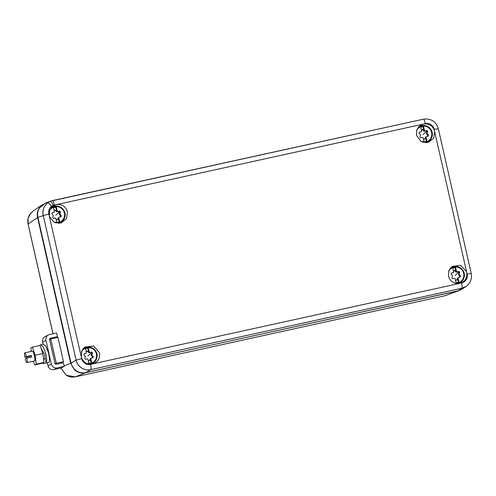 <?xml version="1.0" encoding="UTF-8"?>
<svg xmlns="http://www.w3.org/2000/svg" width="496" height="496" viewBox="0 0 496 496"><rect width="100%" height="100%" fill="white"/><g stroke="black" fill="none" stroke-linecap="round" stroke-linejoin="round"><path stroke-width="0.74" d="M43.084 204.271L40.362 206.547C37.665 209.721 36.735 213.385 37.566 217.521L70.674 363.252L74.481 369.818C77.661 372.577 81.301 373.562 85.393 372.775L459.37 290.532M52.991 333.765L28.08 223.994C27.367 220.652 27.888 217.533 29.642 214.638L33.127 211.011L42.148 204.91M85.436 372.769L75.373 376.83A4.985 0.849 77.6 0 1 75.349 376.83L75.398 376.824C72.094 377.493 68.994 376.929 66.104 375.125L60.828 368.051M60.76 368.069L66.365 375.342L75.386 376.83A4.985 0.849 77.6 0 1 75.38 376.83A4.985 0.849 77.6 0 1 75.386 376.83L444.955 295.728A4.985 0.849 77.6 0 1 444.949 295.728A4.985 0.849 77.6 0 1 444.943 295.728L446.003 295.449M458.676 290.786L444.955 295.728L75.386 376.83M50.697 201.134L47.765 202.759C43.778 206.026 42.253 210.236 43.183 215.388C42.476 212.046 42.997 208.928 44.745 206.032L47.759 202.752L50.828 201.078L45.558 203.025L39.475 207.973C37.727 210.868 37.206 213.993 37.913 217.335L71.033 363.109C71.839 366.432 73.662 369.036 76.496 370.927C79.391 372.732 82.485 373.296 85.789 372.62L457.833 290.978L462.018 289.18L466.06 286.446L461.875 288.244L90.904 369.632A12.487 12.295 -116.7 0 1 76.124 360.121L76.074 360.152A12.493 12.301 63.3 0 0 90.83 369.663L90.88 369.638A4.985 0.849 -102.4 0 0 90.563 364.386L91.927 364.089C86.738 364.492 83.223 362.223 81.375 357.287L81.71 351.063L84.921 347.014L93.67 345.985L99.467 352.768C100.211 358.23 98.047 361.925 92.963 363.859L91.927 364.089M85.789 372.62L90.83 369.663C87.525 370.338 84.432 369.774 81.536 367.97C78.703 366.079 76.88 363.475 76.074 360.152L71.033 363.109M50.828 201.078L51.342 200.899M467.269 285.51L466.06 286.446M49.358 216.38L49.693 210.149L52.905 206.107L56.767 204.532C62.198 204.16 65.763 206.603 67.45 211.854L66.495 218.569L61.318 222.84L54.008 222.165L49.358 216.38L81.133 356.24M50.704 201.128L52.514 200.582C53.053 200.7 53.68 202.188 54.386 205.059L423.999 123.944C429.189 123.541 432.704 125.81 434.552 130.746L434.794 131.793L433.603 138.21L428.556 142.247L421.011 141.447L416.46 135.265L416.832 129.809L420.143 125.519L422.964 124.174L425.357 123.647A4.985 0.849 77.6 0 0 423.51 119.17C431.005 118.284 435.947 121.446 438.321 128.656L434.242 129.369L434.583 131.316L466.804 272.707C467.269 277.946 465.068 281.468 460.201 283.272L459.16 283.501C453.728 283.873 450.163 281.437 448.477 276.179L448.849 270.723L452.16 266.426L460.654 265.304L466.569 271.659L467.12 274.083L471.2 273.37L438.321 128.656M460.573 283.16L461.559 282.974A4.985 0.849 -102.4 0 1 461.894 288.219A12.487 12.295 -116.7 0 0 465.787 286.614A12.493 12.301 -116.7 0 1 465.744 286.645A12.493 12.301 -116.7 0 1 461.875 288.244L457.833 290.978M93.335 363.748L459.16 283.501M91.723 364.12A8.978 8.841 63.3 0 0 93.428 362.898M85.665 347.448A8.978 8.841 63.3 0 0 83.663 348.087M53.649 206.534A8.978 8.841 63.3 0 0 51.652 207.179M59.712 223.206A8.978 8.841 63.3 0 0 61.417 221.985M458.961 283.532A8.978 8.841 63.3 0 0 460.666 282.305M452.898 266.86A8.978 8.841 63.3 0 0 450.901 267.499M426.944 142.619A8.978 8.841 63.3 0 0 428.656 141.397M420.887 125.947A8.978 8.841 63.3 0 0 418.884 126.585M418.419 127.106A8.73 8.593 -116.7 0 1 418.723 126.945L419.796 126.406A8.73 8.593 -116.7 0 1 432.016 136.66A8.73 8.593 -116.7 0 1 425.642 142.705M418.041 127.584A8.73 8.593 -116.7 0 1 419.796 126.406C426.064 122.822 434.347 129.766 432.022 136.654C431.309 139.06 429.846 140.839 427.639 141.999L426.566 142.538A8.73 8.593 -116.7 0 1 426.25 142.687M421.47 130.467A0.986 0.967 -116.7 0 1 423.311 130.144A1.717 1.693 -116.7 0 0 424.024 130.907L424.533 130.653A1.717 1.693 -116.7 0 0 426.182 130.653A0.986 0.967 -116.7 0 1 427.471 132.066A1.717 1.693 -116.7 0 0 428.029 134.509A0.986 0.967 -116.7 0 1 427.471 136.332A1.717 1.693 -116.7 0 0 426.585 136.499L425.952 136.822L424.588 139.14M427.664 136.326L427.422 134.813C426.461 134.18 426.275 133.368 426.87 132.37L426.876 131.229L425.574 130.956C424.526 131.446 423.733 131.192 423.212 130.194L421.96 129.704M425.835 141.596A2.492 2.455 63.3 0 0 426.349 141.137L426.858 140.883A2.492 2.455 63.3 0 1 423.975 141.515L423.1 137.652A1.717 1.693 -116.7 0 0 421.451 137.652A0.986 0.967 -116.7 0 1 420.162 136.233A1.717 1.693 -116.7 0 0 419.604 133.796A0.986 0.967 -116.7 0 1 420.162 131.973L419.38 132.277M419.554 132.277L421.042 131.8A1.717 1.693 -116.7 0 1 420.162 131.973M424.024 130.907L423.15 127.044L423.658 126.79A2.492 2.455 63.3 0 0 420.775 127.422L421.65 131.285A1.717 1.693 -116.7 0 1 421.042 131.8M426.858 140.883L425.977 137.02L425.475 137.274A1.717 1.693 -116.7 0 0 425.153 138.266A0.986 0.967 -116.7 0 1 423.348 138.744M425.977 137.02A1.717 1.693 -116.7 0 1 426.585 136.499M423.15 127.044A2.492 2.455 63.3 0 0 421.29 126.964M424.533 130.653L423.658 126.79M426.349 141.137L425.475 137.274M450.43 268.014A8.73 8.593 -116.7 0 1 450.74 267.852L451.813 267.313A8.73 8.593 -116.7 0 1 464.033 277.568A8.73 8.593 -116.7 0 1 457.659 283.619M450.058 268.491A8.73 8.593 -116.7 0 1 451.813 267.313C458.081 263.729 466.364 270.68 464.039 277.562C463.32 279.967 461.863 281.753 459.656 282.912L458.577 283.452A8.73 8.593 -116.7 0 1 458.267 283.6M453.48 271.38A0.986 0.967 -116.7 0 1 455.322 271.058A1.717 1.693 -116.7 0 0 456.041 271.814L456.549 271.56A1.717 1.693 -116.7 0 0 458.199 271.566A0.986 0.967 -116.7 0 1 459.488 272.98A1.717 1.693 -116.7 0 0 460.04 275.423A0.986 0.967 -116.7 0 1 459.488 277.239A1.717 1.693 -116.7 0 0 458.602 277.413L457.969 277.729L456.605 280.054M459.68 277.233L459.439 275.726C458.471 275.094 458.292 274.282 458.881 273.284L458.893 272.143L457.591 271.87C456.537 272.36 455.75 272.106 455.223 271.107L453.976 270.618M457.845 282.503A2.492 2.455 63.3 0 0 458.366 282.044L458.874 281.79A2.492 2.455 63.3 0 1 455.991 282.422L455.117 278.566A1.717 1.693 -116.7 0 0 453.462 278.56A0.986 0.967 -116.7 0 1 452.172 277.146A1.717 1.693 -116.7 0 0 451.62 274.703A0.986 0.967 -116.7 0 1 452.172 272.887L451.397 273.191M451.571 273.191L453.059 272.713A1.717 1.693 -116.7 0 1 452.172 272.887M456.041 271.814L455.161 267.958L455.669 267.704A2.492 2.455 63.3 0 0 452.792 268.33L453.666 272.192A1.717 1.693 -116.7 0 1 453.059 272.713M458.874 281.79L457.994 277.934L457.486 278.188A1.717 1.693 -116.7 0 0 457.169 279.174A0.986 0.967 -116.7 0 1 455.359 279.651M457.994 277.934A1.717 1.693 -116.7 0 1 458.602 277.413M455.161 267.958A2.492 2.455 63.3 0 0 453.307 267.877M456.549 271.56L455.669 267.704M458.366 282.044L457.486 278.188M51.181 207.694A8.73 8.593 -116.7 0 1 51.485 207.533L52.564 206.993A8.73 8.593 -116.7 0 1 64.784 217.229M50.803 208.171A8.73 8.593 -116.7 0 1 52.564 206.993C58.826 203.41 67.109 210.354 64.79 217.242A8.73 8.593 -116.7 0 1 60.4 222.586L59.328 223.126A8.73 8.593 -116.7 0 1 59.012 223.274M54.231 211.054A0.986 0.967 -116.7 0 1 56.073 210.732A1.717 1.693 -116.7 0 0 56.786 211.494L57.294 211.24A1.717 1.693 -116.7 0 0 58.943 211.24A0.986 0.967 -116.7 0 1 60.239 212.654A1.717 1.693 -116.7 0 0 60.791 215.097A0.986 0.967 -116.7 0 1 60.233 216.919A1.717 1.693 -116.7 0 0 59.353 217.093L58.72 217.409L57.35 219.728M60.431 216.913L60.183 215.4C59.222 214.768 59.036 213.956 59.632 212.958L59.638 211.817L58.342 211.544C57.288 212.04 56.501 211.786 55.974 210.781L54.727 210.292M58.596 222.183A2.492 2.455 63.3 0 0 59.111 221.724L59.619 221.47A2.492 2.455 63.3 0 1 56.742 222.103L55.862 218.24A1.717 1.693 -116.7 0 0 54.213 218.24A0.986 0.967 -116.7 0 1 52.923 216.826A1.717 1.693 -116.7 0 0 52.365 214.384A0.986 0.967 -116.7 0 1 52.923 212.561L52.142 212.865M52.316 212.865L53.81 212.387A1.717 1.693 -116.7 0 1 52.923 212.561M56.786 211.494L55.912 207.632L56.42 207.378A2.492 2.455 63.3 0 0 53.537 208.01L54.417 211.873A1.717 1.693 -116.7 0 1 53.81 212.387M59.619 221.47L58.745 217.608L58.237 217.868A1.717 1.693 -116.7 0 0 57.914 218.854A0.986 0.967 -116.7 0 1 56.11 219.331M58.745 217.608A1.717 1.693 -116.7 0 1 59.353 217.093M55.912 207.632A2.492 2.455 63.3 0 0 54.052 207.551M57.294 211.24L56.42 207.378M59.111 221.724L58.237 217.868M83.192 348.607A8.73 8.593 -116.7 0 1 83.502 348.44L84.574 347.901A8.73 8.593 -116.7 0 1 96.801 358.143C99.126 351.267 90.842 344.317 84.574 347.901A8.73 8.593 -116.7 0 0 82.82 349.079M96.794 358.162A8.73 8.593 -116.7 0 1 92.417 363.5L91.345 364.039A8.73 8.593 -116.7 0 1 91.028 364.188M86.242 351.968A0.986 0.967 -116.7 0 1 88.083 351.645A1.717 1.693 -116.7 0 0 88.803 352.402L89.311 352.148A1.717 1.693 -116.7 0 0 90.96 352.154A0.986 0.967 -116.7 0 1 92.25 353.567A1.717 1.693 -116.7 0 0 92.808 356.01A0.986 0.967 -116.7 0 1 92.25 357.827A1.717 1.693 -116.7 0 0 91.363 358L90.731 358.317L89.367 360.642M92.442 357.827L92.2 356.314C91.239 355.682 91.053 354.869 91.642 353.871L91.655 352.73L90.353 352.458C89.299 352.947 88.511 352.693 87.99 351.695L86.738 351.205M90.613 363.091A2.492 2.455 63.3 0 0 91.128 362.638L91.636 362.378A2.492 2.455 63.3 0 1 88.753 363.01L87.879 359.154A1.717 1.693 -116.7 0 0 86.23 359.147A0.986 0.967 -116.7 0 1 84.934 357.734A1.717 1.693 -116.7 0 0 84.382 355.291A0.986 0.967 -116.7 0 1 84.94 353.474L84.159 353.778M84.332 353.778L85.82 353.301A1.717 1.693 -116.7 0 1 84.94 353.474M88.803 352.402L87.922 348.545L88.431 348.291A2.492 2.455 63.3 0 0 85.554 348.924L86.428 352.78A1.717 1.693 -116.7 0 1 85.82 353.301M91.636 362.378L90.756 358.521L90.247 358.775A1.717 1.693 -116.7 0 0 89.931 359.761A0.986 0.967 -116.7 0 1 88.127 360.239M90.756 358.521A1.717 1.693 -116.7 0 1 91.363 358M87.922 348.545A2.492 2.455 63.3 0 0 86.068 348.465M89.311 352.148L88.431 348.291M91.128 362.638L90.247 358.775M55.174 363.797L56.265 363.252L50.747 338.954L49.55 339.555M52.588 352.935A4.985 0.849 -102.4 0 0 52.334 351.689A4.985 0.849 -102.4 0 0 52.03 350.474M59.799 363.512L63.463 361.671L56.265 363.252M50.747 338.954L57.945 337.373L63.463 361.671M26.809 358.062L25.265 358.837A4.985 0.849 -102.4 0 0 26.939 362.588A4.985 0.849 -102.4 0 0 26.809 358.062L31.725 356.984A4.985 0.849 -102.4 0 0 31.57 356.246A4.985 0.849 -102.4 0 0 31.397 355.52L29.853 356.302A4.985 0.849 -102.4 0 0 30.008 357.033A4.985 0.849 -102.4 0 0 30.082 357.343M29.853 356.302L24.93 357.38A4.985 0.849 -102.4 0 1 24.8 352.848A4.985 0.849 -102.4 0 1 26.474 356.605L24.93 357.38M31.397 355.52L26.474 356.605M26.939 362.588L34.621 360.908A4.985 0.849 -102.4 0 0 34.652 360.896A4.985 0.849 -102.4 0 0 34.329 355.644A4.985 0.849 -102.4 0 0 32.482 351.162A4.985 0.849 -102.4 0 0 32.445 351.174M33.43 361.169L34.695 364.932L36.27 364.138L35.129 355.241L32.407 347.132L30.826 347.925L31.279 351.428M34.695 364.932L42.501 363.184M43.164 362.855L43.326 363.58L42.489 363.165L43.952 362.458L42.811 353.555L40.089 345.452L32.407 347.132M42.811 353.555L35.129 355.241M43.952 362.458L36.27 364.138M50.487 338.136A1.246 1.228 -116.7 0 0 49.563 339.617L54.944 363.301A1.246 1.228 -116.7 0 0 56.42 364.256L63.383 362.725L64.207 366.37L57.245 367.902A4.985 4.91 -116.7 0 1 51.342 364.095L45.961 340.405A4.985 4.91 -116.7 0 1 49.656 334.496L56.618 332.965L57.443 336.61L49.953 338.408M64.207 366.37L60.884 368.044L53.928 369.57A4.985 4.91 -116.7 0 1 48.019 365.763L47.325 362.706M43.133 344.261L42.637 342.079A4.985 4.91 -116.7 0 1 45.198 336.567L48.521 334.899M40.734 344.757L43.468 344.193L46.06 346.543L48.49 352.861C49.55 358.031 49.749 361.181 49.092 362.316L46.209 362.948L46.804 359.798L45.657 353.158L43.226 346.952L40.734 344.757L39.922 345.483M57.443 336.61L54.362 338.16M50.505 339.072L49.532 339.289M43.518 359.073L45.241 358.695L44.237 353.611L41.348 349.203L41.912 349.091M45.241 358.695L46.209 362.948L43.245 363.605L46.209 362.948L45.241 358.695M37.566 217.521L37.932 217.428M70.686 363.295L71.052 363.202M37.572 217.564L28.08 223.994M70.674 363.252L64.102 365.912M457.393 291.14L445.005 295.709M28.061 224.031L52.942 333.771M37.913 217.335L48.806 213.95L49.123 215.326M76.124 360.121L43.239 215.394M50.753 201.109L423.491 119.176A4.985 0.849 77.6 0 1 423.51 119.17L52.514 200.582M76.117 360.102L81.685 358.664L81.375 357.287M47.759 202.752L47.814 202.74C48.49 202.79 49.736 203.992 51.553 206.348C49.16 208.32 48.242 210.856 48.806 213.95M50.456 201.221L47.814 202.74C43.828 206.007 42.303 210.217 43.239 215.369M50.505 201.209C51.107 201.302 51.993 202.715 53.165 205.437L51.553 206.348M54.386 205.059L53.165 205.437M81.685 358.664A7.502 7.384 63.3 0 0 90.563 364.386M434.242 129.369A7.502 7.384 63.3 0 0 425.357 123.647M461.559 282.974A7.502 7.384 63.3 0 0 467.12 274.083M428.029 134.509L427.422 134.813M423.113 134.503A14.961 0.657 139 0 1 426.876 131.229M427.471 132.066L426.87 132.37M416.559 130.653A8.103 7.979 -116.7 0 1 431.52 136.437A8.103 7.979 -116.7 0 1 422.294 142.067M460.04 275.423L459.439 275.726M455.13 275.416A14.961 0.657 139 0 1 458.893 272.143M459.488 272.98L458.881 273.284M448.576 271.56A8.103 7.979 -116.7 0 1 463.537 277.345A8.103 7.979 -116.7 0 1 454.311 282.974M60.791 215.097L60.183 215.4M55.874 215.097A14.961 0.657 139 0 1 59.638 211.817M60.239 212.654L59.632 212.958M64.79 217.242C64.071 219.647 62.608 221.427 60.4 222.586A8.73 8.593 -116.7 0 1 58.41 223.293M49.321 211.24A8.103 7.979 -116.7 0 1 64.288 217.025A8.103 7.979 -116.7 0 1 55.062 222.654M92.808 356.01L92.2 356.314M87.891 356.004A14.961 0.657 139 0 1 91.655 352.73M92.25 353.567L91.642 353.871M96.801 358.149C96.088 360.561 94.624 362.34 92.417 363.5A8.73 8.593 -116.7 0 1 90.421 364.207M81.338 352.154A8.103 7.979 -116.7 0 1 96.298 357.932A8.103 7.979 -116.7 0 1 87.073 363.562M51.342 364.095L48.019 365.763M45.961 340.405L42.637 342.079M57.245 367.902L53.928 369.57M30.932 212.927L28.111 218.135L28.018 224.068M471.2 273.37C472.18 278.944 470.375 283.359 465.787 286.614L465.744 286.645M426.114 130.69L425.506 130.994M458.13 271.597L457.517 271.907M58.875 211.277L58.268 211.581M90.892 352.191L90.284 352.495M32.482 351.162L24.8 352.848M45.285 358.565L43.505 358.955"/></g></svg>
